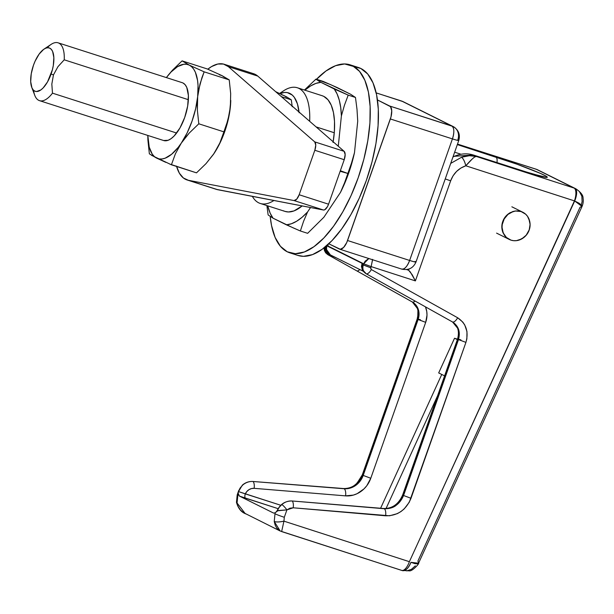 <?xml version="1.0" encoding="UTF-8"?>
<svg xmlns="http://www.w3.org/2000/svg" width="614" height="614" viewBox="0 0 614 614"><rect width="100%" height="100%" fill="white"/><g stroke="black" fill="none" stroke-linecap="round" stroke-linejoin="round"><path stroke-width="0.92" d="M316.095 126.898L334.285 132.747L316.095 126.898M279.923 93.581A60.748 26.011 107.8 0 1 297.391 87.771A60.748 26.011 107.8 0 1 309.671 121.303A60.748 26.011 -72.2 0 0 283.445 90.903L279.623 93.443M273.905 200.502A60.748 26.011 107.8 0 1 260.236 203.449A60.748 26.011 107.8 0 1 252.369 196.365A60.748 26.011 -72.2 0 0 273.905 200.502M299.102 112.746L297.429 103.896L294.306 97.342L292.249 95.047L287.306 92.591L284.489 92.461L280.015 93.627A53.157 22.756 107.8 0 1 299.033 112.032M414.818 261.948L415.026 261.411L415.97 262.048L458.773 140.491C460.423 134.497 458.535 129.838 453.101 126.507A11.39 10.269 -63.6 0 1 457.829 139.854A11.39 0.668 -160.6 0 1 458.773 140.491A11.39 0.668 -160.6 0 1 452.434 138.894C454.467 132.248 454.26 127.942 451.804 125.977A11.39 10.269 -63.6 0 1 453.101 126.507L389.729 106.038A11.39 4.874 107.8 0 1 390.358 118.962L452.434 138.894A11.39 4.874 -72.2 0 0 451.804 125.977L403.16 101.663A11.39 10.269 116.4 0 0 401.863 101.141A11.39 4.874 -72.2 0 0 401.564 101.018L376.19 92.898L401.863 101.141L451.804 125.977L389.729 106.038L377.457 99.936L390.519 106.675L391.74 110.735L391.011 116.821L346.733 242.568L343.594 247.457L340.302 249.269L328.797 243.789L339.373 249.054A11.39 4.874 107.8 0 0 339.665 249.169L401.74 269.109A11.39 4.874 -72.2 0 0 409.63 260.451L347.555 240.519L390.358 118.962L452.434 138.894L409.63 260.451L347.555 240.519A11.39 4.874 107.8 0 1 339.665 249.169M401.449 268.986A11.39 4.874 -72.2 0 0 401.74 269.109L401.449 268.986C404.35 269.684 407.074 266.837 409.63 260.451A11.39 0.668 19.4 0 0 415.97 262.048C413.23 268.172 408.487 270.521 401.74 269.109M415.026 261.411C417.121 262.554 415.325 262.232 409.63 260.451L452.434 138.894C458.128 140.675 459.924 140.997 457.829 139.854M522.775 212.221L521.086 211.538A15.189 13.7 -63.6 0 1 522.813 212.244A15.189 13.7 -63.6 0 1 528.746 231.002A15.189 13.7 -63.6 0 1 511.009 240.143A15.189 13.7 -63.6 0 1 509.282 239.437A15.189 13.7 -63.6 0 1 503.35 220.679A15.189 13.7 -63.6 0 1 521.086 211.538L515.56 210.947L521.002 211.5L522.744 212.206M31.744 87.334L34.76 95.323A30.378 13.001 -72.2 0 0 52.482 93.159L51.829 84.072L53.456 74.916L51.085 74.025A22.779 9.755 107.8 0 1 31.744 87.334A22.779 9.755 107.8 0 1 33.463 65.261L35.105 61.154L39.142 54.078L43.655 49.366L45.881 48.145L47.961 47.746L49.826 48.191L51.399 49.458L52.627 51.499L53.848 57.57L53.311 65.483L52.39 69.758L47.524 81.9L43.164 87.909L40.892 89.913L36.587 91.532L34.722 91.095L33.148 89.828L31.92 87.779L30.7 81.708L31.237 73.803L33.463 65.261A22.779 9.755 107.8 0 1 44.008 49.128A22.779 9.755 107.8 0 1 53.157 53.004A22.779 9.755 107.8 0 1 51.085 74.025L53.456 74.916L57.954 66.68L64.224 59.811A30.378 13.001 -72.2 0 0 51.123 44.385L44.008 49.128M47.232 47.792A30.378 13.001 107.8 0 1 58.1 42.819A30.378 13.001 107.8 0 1 64.224 59.811L57.954 66.68L53.456 74.916L51.829 84.072L52.482 93.159L176.632 133.031L52.482 93.159A30.378 13.001 107.8 0 1 39.519 100.658A30.378 13.001 107.8 0 1 33.586 90.289M64.224 59.811L188.375 99.691L64.224 59.811M519.122 240.059L524.156 237.296L526.244 235.216L529.184 230.066L530.105 224.271L529.752 221.401L527.495 216.281L525.699 214.232L521.086 211.538L515.699 211.024L512.974 211.615L507.978 214.401L504.209 218.937L502.244 224.517L502.045 227.433L503.242 232.982L506.396 237.449L511.009 240.143L513.657 240.688L516.397 240.657L521.731 238.923L526.19 235.193L529.114 230.035L529.844 227.165L530.051 224.248L528.846 218.699M510.18 212.667L515.56 210.947L512.805 211.531L507.77 214.301L503.979 218.814L502.743 221.524C504.04 217.786 506.519 214.831 510.18 212.667M503.058 232.89C501.515 229.045 501.408 225.261 502.743 221.524L502.014 224.394L502.175 230.189L504.432 235.316L506.251 237.372L503.058 232.89M509.129 239.36L506.251 237.372L509.229 239.414M452.533 321.974L432.816 310.96L452.533 321.974L458.62 329.419L458.481 339.58L458.067 339.373L403.16 495.291L403.575 495.498L458.481 339.58L458.067 339.373A15.189 13.7 116.4 0 0 452.295 321.859L452.533 321.974C458.597 326.057 460.577 331.928 458.481 339.58L403.575 495.498L395.915 505.552C393.014 507.778 389.13 508.837 384.272 508.73L363.634 506.941L384.057 508.622A18.988 17.123 116.4 0 0 403.16 495.291L403.575 495.498C399.745 504.416 393.313 508.822 384.272 508.73L292.226 500.986C288.442 500.74 284.988 501.914 281.864 504.501L279.216 507.302L277.167 510.817L286.915 509.881L289.915 508.192L293.216 507.793L389.56 515.783L397.335 513.642L400.919 511.585L404.173 508.937L409.292 502.198L465.926 342.382L466.863 338.828L466.978 331.614L464.744 324.967L462.826 322.112L457.668 317.776L371.324 269.546L370.641 268.303L371.148 266.606L415.394 280.905L410.282 271.91L408.609 270.252L406.56 269.569L408.609 270.252L409.054 268.986L408.609 270.252L412.155 274.665L415.394 280.905L450.653 180.8L453.086 175.765L456.578 171.413L460.907 168.021L465.811 165.788L574.673 200.978L409.377 561.687L283.937 521.148L284.305 517.287L286.915 509.881L277.259 510.602L279.216 507.302L281.864 504.501A6.079 1.044 49.9 0 1 286.915 509.881A6.079 1.044 -130.1 0 0 281.864 504.501C284.988 501.914 288.442 500.74 292.226 500.986L384.057 508.622A6.079 2.471 -85.3 0 0 383.666 508.507C392.308 508.668 398.639 504.155 402.654 494.953L403.16 495.291L402.661 494.945L457.568 339.035L458.067 339.373L457.568 339.035C459.633 331.138 457.86 325.405 452.242 321.828A6.079 2.625 -60.8 0 0 452.295 321.859L432.816 310.96L452.533 321.974A6.079 2.487 -60.8 0 0 457.668 317.776A6.079 2.487 119.2 0 1 452.533 321.974M331.667 256.821L344.178 263.805L331.667 256.821M280.26 531.056L276.807 528.132L275.187 525.154L274.243 521.501L275.08 512.813L273.698 513.081L275.08 512.813L274.243 521.501L280.184 531.018L243.604 512.698L240.527 510.088L238.255 506.788L236.459 502.336C238.163 508.238 241.095 512.007 245.262 513.649L237.058 503.004L237.833 495.298L237.058 503.004A7.591 2.095 -8.3 0 1 236.459 502.306M280.207 531.026L401.717 570.414A11.39 4.613 -72.1 0 0 409.377 561.687L283.937 521.148L281.642 531.586L283.937 521.148C279.623 522.084 276.392 522.207 274.243 521.501A7.591 1.926 -8.8 0 0 283.937 521.148L284.305 517.287A7.591 0.445 -160.6 0 1 275.003 513.78A7.591 0.445 19.4 0 0 284.305 517.287L286.915 509.881L293.216 507.793A6.079 2.333 -85 0 0 292.226 500.986A6.079 2.333 95 0 1 293.216 507.793L385.6 515.798A6.079 2.333 -85 0 0 384.272 508.73A6.079 2.333 95 0 1 385.6 515.798C397.496 515.906 405.969 510.073 411.012 498.299L403.575 495.498L411.012 498.299L465.926 342.382L458.481 339.58L465.926 342.382C468.866 331.675 466.11 323.471 457.668 317.776L371.324 269.546L370.733 267.788L371.148 266.606L415.394 280.905L450.653 180.8A7.591 0.445 -160.6 0 1 445.242 178.904A7.591 0.445 19.4 0 0 450.653 180.8C453.523 173.317 458.574 168.313 465.811 165.788L574.435 200.893A11.39 4.613 -72.1 0 0 574.052 188.053L536.199 169.226L457.499 144.113L536.199 169.226A11.39 5.135 -72.3 0 0 535.884 169.096A11.39 5.135 107.7 0 1 536.199 169.226L574.052 188.053L476.31 156.463L574.052 188.053A11.39 4.613 107.9 0 1 574.435 200.893L409.377 561.687A11.39 4.613 107.9 0 1 401.74 570.421A11.39 4.613 107.9 0 1 401.441 570.299L281.642 531.586M359.819 269.546A6.079 2.625 119.2 0 1 356.903 270.935L412.339 301.988A6.079 2.625 -60.8 0 0 415.095 301.052A6.079 2.625 119.2 0 1 412.339 301.988A15.189 13.7 -63.6 0 1 418.111 319.503L425.686 322.35L370.779 478.268L425.686 322.35L417.697 319.295L417.942 309.18L412.339 301.988L392.86 291.09L412.339 301.988A15.189 13.7 -63.6 0 1 418.111 319.503L363.204 475.42L370.779 478.268A25.059 22.603 116.4 0 1 345.567 495.866L353.395 495.084L357.179 493.656L363.972 488.921L366.773 485.751L370.779 478.268L363.204 475.42A18.988 17.123 -63.6 0 1 344.101 488.752A6.079 2.471 94.7 0 1 345.567 495.866L254.142 488.337L345.567 495.866A6.079 2.471 -85.3 0 0 344.101 488.752L343.886 488.644C348.614 488.69 352.398 487.585 355.245 485.329L362.79 475.213L363.204 475.42L418.111 319.503L417.697 319.295L362.79 475.213L363.204 475.42A18.988 17.123 -63.6 0 1 344.101 488.752L253.045 481.491A6.079 2.471 94.7 0 1 254.142 488.337A9.11 8.22 -63.6 0 0 245.316 493.886L238.501 491.584L238.14 493.303L239.445 496.097L245.523 498.192A3.799 1.627 107.8 0 1 245.316 493.886L246.866 491.484L248.992 489.65L251.502 488.567L254.142 488.337A6.079 2.471 -85.3 0 0 253.045 481.491L253.022 481.483C249.269 481.261 245.83 482.443 242.714 485.037L239.921 488.399L238.577 491.361L240.227 487.9L242.714 485.037A6.079 1.197 -130.8 0 0 242.384 485.091L238.501 491.584L280.759 505.268L245.316 493.886A3.799 1.627 -72.2 0 0 245.523 498.192L278.127 508.661L239.445 496.097L273.391 512.982L239.445 496.097L238.409 494.577L237.833 495.298A7.591 0.445 -160.6 0 1 237.211 494.869A7.591 0.445 19.4 0 0 237.833 495.298L238.409 494.577L238.14 493.303L238.938 490.156M372.56 259.377L371.148 266.606L372.583 259.745M328.145 254.825C324.936 251.824 324.161 249 325.819 246.344L326.111 248.977L326.817 245.807L325.819 246.344L326.817 245.807L362.076 263.337L361.454 266.415L362.076 263.337L326.817 245.807L326.525 249.046L327.193 251.533L328.528 253.544L330.409 254.917A3.799 1.612 -64.3 0 0 330.401 254.917A3.799 1.612 -64.3 0 0 329.641 254.94A6.079 3.2 119.4 0 1 328.145 254.825A6.079 3.2 -60.6 0 0 329.641 254.94L327.055 252.531L326.111 248.977A6.079 4.912 -121.6 0 1 325.811 246.444M437.613 395.685L386.052 508.522L437.613 395.685M366.19 273.744L370.096 275.932L366.19 273.744C363.204 271.726 362.237 268.809 363.288 264.987L363.703 263.797L326.909 245.5L363.703 263.797L365.146 261.173L368.814 258.532L363.703 263.797L371.148 266.606L363.703 263.797L363.288 264.987L362.452 264.565L370.733 267.788L363.288 264.987C362.237 268.809 363.204 271.726 366.19 273.744A6.079 2.487 -60.8 0 0 371.324 269.546A6.079 2.487 119.2 0 1 366.19 273.744L432.816 310.96L366.044 273.683A6.079 1.412 119 0 1 366.021 273.667A6.079 1.412 -61 0 0 366.044 273.683L366.19 273.744M453.178 156.386L473.271 154.974A7.591 3.254 107.8 0 1 473.471 155.05L525.745 171.843A38.728 2.272 19.4 0 0 544.081 175.09A38.728 2.272 19.4 0 0 495.774 156.938L457.33 144.589L516.811 164.138L540.52 173.432L546.368 176.341L547.281 177.131L546.79 177.431L531.954 173.785L473.471 155.05L476.31 156.463L474.591 157.023L472.273 158.957L465.811 165.788A7.591 2.318 -107.5 0 0 461.528 157.261L469.342 155.71L476.31 156.463L473.471 155.05A30.378 27.392 116.4 0 0 452.955 157A30.378 27.392 -63.6 0 1 473.471 155.05A7.591 3.254 -72.2 0 0 473.256 154.966M401.441 570.299A11.39 4.613 -72.1 0 0 401.717 570.414L409.354 570.851C412.401 571.465 419.815 562.984 418.548 563.215L582.041 206.457L574.673 200.978A11.39 4.651 -67.4 0 0 575.011 188.406L575.786 188.759L575.011 188.406C577.244 190.34 577.129 194.531 574.673 200.978L579.048 203.203L581.611 205.176L582.041 206.457L580.053 207.225L417.927 561.004L418.548 563.215L410.927 562.332C408.302 568.556 405.278 571.258 401.848 570.429M362.628 270.152L361.454 266.415L362.076 263.337L361.7 266.676L362.452 264.565L362.076 263.337L362.759 269.799L365.898 273.606A6.079 2.011 119.1 0 1 365.867 273.583A6.079 2.011 -60.9 0 0 365.898 273.606C362.582 270.559 361.431 267.543 362.452 264.565A6.079 4.551 165.4 0 0 361.7 266.676L362.03 268.625C362.168 270.114 363.45 271.764 365.867 273.583L371.769 276.86M460.523 154.091L454.644 152.203L460.523 154.091M273.391 512.982L273.921 513.112L273.391 512.982M425.686 322.35L426.999 315.174L426.768 311.59L425.479 306.862A21.26 19.172 116.4 0 1 425.686 322.35M457.514 339.181L454.537 338.23L438.68 372.928L444.59 375.868L438.68 372.928L454.537 338.23L457.353 339.626L454.537 338.23L457.514 339.181M441.75 374.456L380.603 508.262L441.75 374.456M324.599 247.434L327.853 254.68L324.599 247.434M327.139 254.119L325.29 251.157L325.22 247.956M450.699 163.416L461.528 157.261L450.699 163.416M525.523 171.759A7.591 3.254 107.8 0 1 525.745 171.843A7.591 3.254 -72.2 0 0 525.546 171.759A7.591 3.254 -72.2 0 0 525.338 171.713M496.956 162.58A7.591 3.254 -72.2 0 0 495.774 156.938A7.591 3.254 107.8 0 1 497.033 161.996M415.348 565.855L411.441 569.308L406.729 570.905M401.94 570.475A11.39 5.864 -72.6 0 0 402.254 570.583A11.39 5.864 -72.6 0 0 410.927 562.332L414.88 563.637L417.566 563.852L418.625 562.931M575.011 188.406L574.052 188.053L575.011 188.406M537.15 169.571L457.507 144.09M536.797 169.433A11.39 5.173 -67.5 0 1 536.997 169.502L575.786 188.759C580.783 192.174 583.2 195.298 583.054 198.13C583.546 200.801 583.216 203.579 582.041 206.457M579.363 191.491L581.849 196.165L582.095 201.699L581.351 204.523M465.811 165.788C471.314 159.425 474.814 156.317 476.31 156.463C472.036 155.188 467.108 155.457 461.528 157.261C463.286 158.596 464.714 161.444 465.811 165.788M528.869 218.707C530.412 222.552 530.511 226.336 529.184 230.066C527.879 233.811 525.407 236.766 521.746 238.93L519.39 239.974M277.835 510.771L275.08 512.813M247.265 514.486L245.262 513.649M242.384 485.091A6.079 1.197 49.2 0 1 242.714 485.037C245.83 482.443 249.269 481.261 253.022 481.483L343.886 488.644A6.079 2.609 -85.5 0 0 343.472 488.529A6.079 2.609 94.5 0 1 343.886 488.644C352.682 488.621 358.983 484.139 362.79 475.213L362.291 474.875L362.79 475.213L417.697 319.295L417.198 318.958L362.291 474.875L357.087 483.118L354.631 485.198C354.009 485.689 350.18 488.675 343.472 488.529L253.014 481.483A6.079 2.609 94.5 0 1 253.022 481.483C249.054 481.253 245.516 482.45 242.392 485.091M327.469 245.001L328.137 245.216M420.444 319.764L417.796 319.011M417.198 318.95L417.697 319.295C419.815 311.659 417.95 305.849 412.094 301.865L356.903 270.935A6.079 2.625 -60.8 0 0 359.244 270.068M327.853 254.68A6.079 2.755 119.3 0 1 327.799 254.656L333.387 257.78M344.178 263.805L356.903 270.935M330.877 255.125A3.799 1.374 -69.3 0 0 330.255 255.224L330.002 255.109A6.079 3.715 119.5 0 1 328.267 254.894A6.079 3.715 -60.5 0 0 330.002 255.109L329.641 254.94C327.354 253.689 326.18 251.702 326.111 248.977L326.525 249.046L326.817 245.807L326.111 248.977L330.401 254.917A3.799 1.612 115.7 0 1 330.409 254.917A3.799 1.612 115.7 0 0 329.641 254.94L330.002 255.109A3.799 1.581 112.3 0 1 330.67 255.04M383.635 508.507A6.079 2.471 94.7 0 1 384.057 508.622A18.988 17.123 116.4 0 0 403.16 495.291L458.067 339.373A15.189 13.7 116.4 0 0 452.295 321.859M460.945 339.88L457.568 339.028M452.196 321.805A6.079 2.625 -60.8 0 0 452.242 321.828L424.781 306.47M363.442 271.211L365.407 272.723M383.666 508.507L292.249 500.986C285.218 500.878 280.176 504.132 277.114 510.725L277.167 510.817M330.708 255.056A3.799 1.581 -67.7 0 0 330.002 255.109L330.255 255.224A3.799 1.374 110.7 0 1 330.831 255.109M337.025 258.21L330.255 255.224M361.454 266.415L361.968 268.425M252.884 73.503L257.78 76.098L344.132 151.32L345.152 154.598L344.224 159.717L328.559 204.201L327.469 206.649L324.745 209.758L323.463 210.011L216.351 189.358M224.202 64.263A60.748 26.011 107.8 0 1 228.377 66.657L257.78 76.098A60.748 26.011 -72.2 0 0 253.613 73.711L224.202 64.263A60.748 26.011 107.8 0 0 207.808 69.198L211.554 66.581L217.786 64.033L223.481 64.056L228.377 66.657L314.729 141.88L315.749 145.15L314.821 150.269L299.156 194.753L296.739 199.136L294.06 200.571L188.368 180.286L183.363 177.96L179.357 173.163L176.51 166.095M344.132 151.32L314.729 141.88A7.591 3.254 107.8 0 1 314.821 150.269L344.224 159.717A7.591 3.254 -72.2 0 0 344.132 151.32L314.729 141.88L228.377 66.657L257.78 76.098L344.132 151.32M314.821 150.269L344.224 159.717L328.559 204.201L299.156 194.753L314.821 150.269M328.559 204.201L299.156 194.753A7.591 3.254 107.8 0 1 294.06 200.571L323.463 210.011A7.591 3.254 -72.2 0 0 328.559 204.201M294.06 200.571L323.463 210.011L217.77 189.726L188.368 180.286L294.06 200.571M187.047 179.948L216.458 189.388A60.748 26.011 -72.2 0 0 217.77 189.726L188.368 180.286A60.748 26.011 107.8 0 1 187.047 179.948A60.748 26.011 107.8 0 1 176.609 166.463M58.1 42.819L182.243 82.69A30.378 13.001 107.8 0 1 183.033 83.013L182.189 82.675M219.359 74.785L221.999 75.629L224.348 77.264M230.764 100.489L229.536 113.091L224.724 131.603L219.835 143.308L213.403 154.421M168.351 75.015L172.557 70.111L166.386 77.594L171.03 72.03L177.584 66.611L183.824 64.263L186.694 64.293L189.327 65.138L191.675 66.772L193.709 69.175L195.39 72.306L197.57 80.518L198.038 85.461L197.677 96.598L195.636 108.755L192.052 121.112L187.17 132.816L181.314 143.077L178.144 147.444L171.598 154.267L165.143 158.189L162.088 158.965L159.226 158.934L156.593 158.09L154.237 156.455L152.203 154.045L149.233 147.114L147.813 135.441A49.358 21.129 107.8 0 0 156.593 158.09L165.864 162.388M163.616 140.514L168.152 140.276L171.114 138.641L174.146 135.97L179.963 127.958L184.707 117.458L187.669 106.068L188.391 95.523L186.763 87.426L185.129 84.701L183.033 83.013A30.378 13.001 107.8 0 1 185.029 116.522A30.378 13.001 107.8 0 1 163.669 140.529L39.519 100.658M166.386 77.602A49.358 21.129 107.8 0 1 189.327 65.138L182.089 60.87L172.557 70.111L182.089 60.87L189.327 65.138L204.147 71.838L229.229 79.889L204.147 71.838L200.049 83.803L197.677 96.598L197.355 110.067L198.806 123.798L223.887 131.857L227.978 119.899L230.35 107.089L230.68 93.643L229.229 79.889L221.999 75.629L207.179 68.929L182.089 60.87L207.179 68.929L221.999 75.629L229.229 79.889L230.68 93.643L230.35 107.089A49.358 21.129 -72.2 0 0 230.764 100.535A49.358 21.129 -72.2 0 0 230.764 100.381L230.764 100.535M223.887 131.857L198.806 123.798L189.25 133.054L185.052 137.95L181.314 143.077L175.412 153.769L171.406 164.79L196.495 172.849L206.028 163.608L213.979 153.569L219.881 142.885L223.887 131.857L219.881 142.885L213.979 153.569A49.358 21.129 -72.2 0 0 230.35 107.089L227.978 119.899L223.887 131.857M169.656 164.038L196.495 172.849L206.028 163.608L213.503 154.283A49.358 21.129 -72.2 0 0 213.979 153.569L213.503 154.283A49.358 21.129 -72.2 0 1 213.38 154.459M151.458 155.288L171.406 164.79L175.412 153.769L181.314 143.077A49.358 21.129 107.8 0 1 156.593 158.09L149.355 153.822L147.905 140.076L149.355 153.822M147.797 135.433L147.905 140.076M197.263 103.29L197.677 96.598A49.358 21.129 107.8 0 1 181.314 143.077L189.25 133.054L198.806 123.798L197.355 110.067L197.263 103.29M201.914 77.732L204.147 71.838L189.327 65.138A49.358 21.129 107.8 0 1 197.677 96.598L198.621 90.081L201.914 77.732M281.435 94.725L284.067 95.561L286.423 97.204M292.141 106.03L291.305 99.829L281.35 96.636L291.305 99.829L286.615 96.874L275.609 91.632L286.615 96.874L291.305 99.829L292.218 106.736M297.391 87.771L322.22 95.746A60.748 26.011 107.8 0 1 323.785 96.383L322.112 95.707M337.224 87.579L350.571 94.218L330.562 84.602L315.98 79.099L323.248 81.432L337.224 87.579M357.724 121.158L354.493 152.617L348.675 173.102L340.478 192.405L323.893 217.226L340.478 192.405L344.523 182.934L351.469 163.186L354.493 152.617L357.724 121.158L356.995 109.307L355.475 97.457L348.207 95.124L344.431 105.278L341.392 115.908L338.276 146.224L341.392 115.908L344.431 105.278L348.207 95.124L355.475 97.457L350.571 94.218L355.475 97.457L356.995 109.307L357.724 121.158M334.239 88.976L337.109 93.98L339.289 100.235L340.724 107.596L341.392 115.908A74.179 31.751 107.8 0 0 334.239 88.976L348.207 95.124L320.884 82.337L334.239 88.976M310.531 207.532L307.56 211.983L302.111 217.256L296.685 221.209L291.412 223.749L286.393 224.831L273.046 218.193L270.168 213.188L267.719 205.851A74.179 31.751 107.8 0 0 273.046 218.193L293.031 227.802L300.369 230.987L307.637 233.32L323.893 217.226L307.637 233.32L300.369 230.987L303.539 221.393L300.369 230.987L286.393 224.831A74.179 31.751 107.8 0 0 307.56 211.983L303.539 221.393L307.56 211.983L310.531 207.532M304.874 90.174L310.592 85.96L315.865 83.42L320.884 82.337L317.998 80.564L320.884 82.337A74.179 31.751 107.8 0 0 304.874 90.174M284.965 211.393L288.465 211.968L294.022 210.909L302.157 205.92A60.748 26.011 107.8 0 1 285.065 211.423A60.748 26.011 107.8 0 1 283.499 210.786M333.064 142.494L334.377 131.519L334.507 121.403L333.448 112.515L331.245 105.209L327.983 99.76L323.785 96.383A60.748 26.011 107.8 0 1 333.179 141.788M340.348 170.723L347.67 173.401L340.148 171.291L340.348 170.723M268.141 214.954L273.046 218.193L268.141 214.954L266.883 205.583L268.141 214.954M304.452 90.035L315.98 79.099L317.998 80.564L315.98 79.099L304.452 90.035M351.469 163.186L344.523 182.934L340.478 192.405A74.179 31.751 -72.2 0 0 354.493 152.617L351.469 163.186M316.118 79.666L325.973 70.986L335.605 65.683L344.631 63.956L360.878 68.499A98.724 42.259 -72.2 0 0 358.33 67.463L350.164 64.838A98.724 42.259 107.8 0 1 352.712 65.875L359.535 71.37L364.839 80.219L368.415 92.092L370.127 106.529L369.92 122.984L367.786 140.806L363.826 159.325L358.169 177.822L351.047 195.597L342.735 211.953L333.548 226.267L323.839 237.994L313.977 246.674L304.352 251.978L295.319 253.705L287.245 251.786A98.724 42.259 107.8 0 1 270.206 216.458L271.541 225.568L275.118 237.441L280.421 246.291L287.245 251.786A98.724 42.259 107.8 0 0 289.785 252.822L297.959 255.447A98.724 42.259 -72.2 0 0 367.379 177.423A98.724 42.259 -72.2 0 0 360.878 68.499L367.702 73.987L373.005 82.844L376.582 94.717L378.301 109.154L378.086 125.601L375.96 143.43L371.992 161.95L366.335 180.447L359.221 198.215L350.901 214.578L341.714 228.892L332.005 240.611L322.143 249.299L312.518 254.603L303.493 256.33L297.79 255.393M316.509 79.267A98.724 42.259 107.8 0 1 350.164 64.838M358.154 67.402L352.712 65.875A98.724 42.259 107.8 0 1 359.213 174.798A98.724 42.259 107.8 0 1 289.785 252.822M285.065 211.423L260.236 203.449M376.182 92.867L403.16 101.663L453.101 126.507M511.861 206.795L522.813 212.244M496.58 233.12L509.282 239.437M363.311 271.281L330.401 254.917M543.774 177.001L525.546 171.759L473.271 154.974M238.7 490.624L237.204 494.876L236.459 502.336M417.198 318.958L418.172 313.777C418.564 312.825 417.65 304.713 412.048 301.842L384.824 286.592M324.038 247.872L324.384 250.443L325.635 252.807L327.799 254.656M277.114 510.725L275.625 512.498"/></g></svg>

